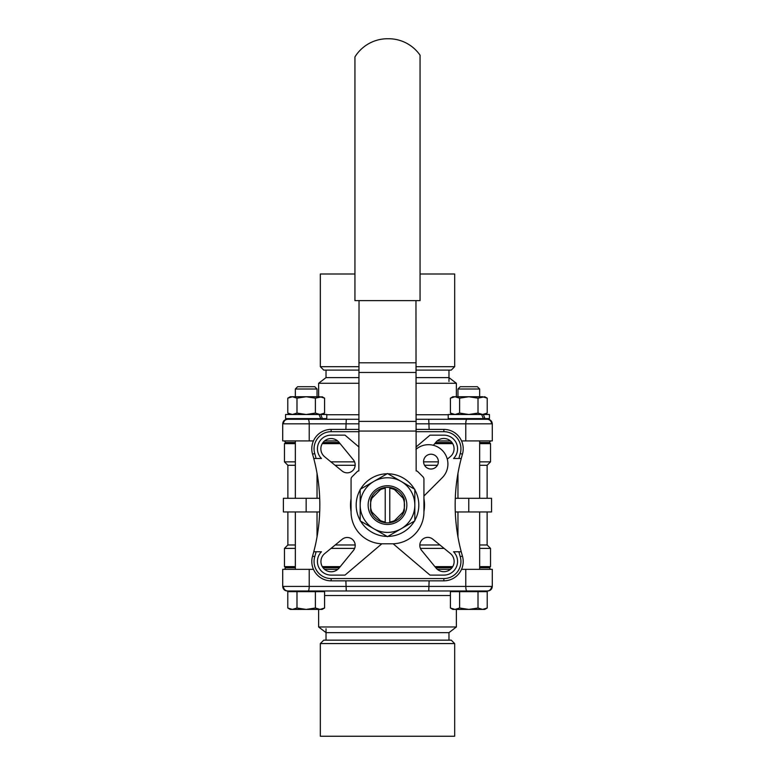<?xml version="1.0" encoding="UTF-8"?>
<svg xmlns="http://www.w3.org/2000/svg" width="775" height="775" viewBox="0 0 775 775"><rect width="100%" height="100%" fill="white"/><g stroke="black" fill="none" stroke-linecap="round" stroke-linejoin="round"><path stroke-width="1.16" d="M295.343 566.612L284.464 566.612L285.597 567.746L295.343 567.746M323.039 567.746L339.324 567.746M435.812 567.746L451.98 567.746M479.657 567.746L489.403 567.746L490.536 569.344M318.622 626.965L326.023 632.642L448.977 632.642L456.378 626.965L318.622 626.965L318.622 609.421M283.427 586.423A4.553 4.398 90 0 0 287.825 590.976L428.74 590.976L429.127 580.833M345.873 580.833L346.26 590.976M309.225 569.344L282.71 569.344L282.71 586.423C282.982 589.184 284.502 590.705 287.263 590.976C284.502 590.705 282.982 589.184 282.71 586.423L309.225 586.423L309.225 569.344L313.458 569.344M337.803 569.344L324.56 569.344M292.388 590.976L313.894 590.976M461.106 590.976L485.983 590.976M465.775 569.344L465.775 586.423L492.29 586.423L492.29 569.344L461.542 569.344M450.43 569.344L437.362 569.344M428.74 590.976L487.175 590.976A4.553 4.398 90 0 0 491.573 586.423M487.737 590.976C490.498 590.705 492.018 589.184 492.29 586.423C492.018 589.184 490.498 590.705 487.737 590.976L482.612 590.976M456.378 626.965L456.378 609.421M457.967 591.654L457.967 590.976L317.033 590.976L317.033 591.654M490.536 440.917L489.403 442.506L479.657 442.506M451.961 442.506L435.676 442.506M339.188 442.506L323.02 442.506M295.343 442.506L285.597 442.506L284.464 443.649L284.464 461.861L287.874 465.281L287.874 498.296M359.038 377.609L326.023 377.609L318.622 383.286L359.038 383.286M415.962 383.286L456.378 383.286L448.977 377.609L415.962 377.609M317.033 418.597L317.033 419.285L359.038 419.285L346.26 419.285L345.873 429.408M429.127 429.408L428.74 419.285L415.962 419.285L457.967 419.285L457.967 418.597M461.551 440.917L492.29 440.917L492.29 423.838C492.018 421.067 490.498 419.556 487.737 419.285L428.74 419.285M437.197 440.917L450.44 440.917M482.612 419.285L461.106 419.285M313.894 419.285L289.017 419.285M309.225 440.917L309.225 423.838L282.71 423.838L282.71 440.917L313.449 440.917M324.57 440.917L337.638 440.917M491.573 423.838A4.553 4.398 -90 0 0 487.175 419.285L487.737 419.285C490.498 419.556 492.018 421.067 492.29 423.838L465.775 423.838L465.775 440.917M346.26 419.285L287.825 419.285A4.553 4.398 -90 0 0 283.427 423.838M282.71 440.917L282.71 423.838C282.982 421.067 284.502 419.556 287.263 419.285L292.388 419.285M318.622 383.286L318.622 396.742M297.619 386.715L295.343 389.002L317.033 389.002L317.033 397.623L317.033 389.002L314.757 386.715L297.619 386.715L295.343 389.002L295.343 396.742M450.411 607.997L452.871 609.421L455.012 609.421L450.411 607.997L450.411 591.654L487.213 591.654L487.213 607.997L482.612 609.421L478.01 607.997L468.807 609.421L459.604 607.997L459.604 591.654M478.01 607.997L478.01 591.654M459.604 607.997L455.012 609.421L484.753 609.421L487.213 607.997L484.753 609.421M477.381 386.715L460.243 386.715L457.967 389.002L479.657 389.002L479.657 397.623L479.657 389.002L477.381 386.715L479.657 389.002M287.787 607.997L290.247 609.421L292.388 609.421L287.787 607.997L287.787 591.654L324.589 591.654L324.589 607.997L319.988 609.421L315.396 607.997L306.193 609.421L296.99 607.997L296.99 591.654M315.396 607.997L315.396 591.654M296.99 607.997L292.388 609.421L322.129 609.421L324.589 607.997M460.243 386.715L457.967 389.002L457.967 396.742M479.657 591.654L479.657 590.976L479.657 591.654M479.657 419.285L479.657 418.597L479.657 419.285M479.657 569.344L479.657 511.955M479.657 498.296L479.657 440.917M484.956 418.597L483.387 418.597L481.614 414.499L483.387 414.499L484.956 418.597L489.422 418.597L489.422 414.499L483.387 414.499M481.614 414.499L448.202 414.499L448.202 418.597L483.387 418.597M484.753 414.499L487.213 413.075L487.213 398.166L482.612 396.742L468.807 396.742L478.01 398.166L484.753 396.742L487.213 398.166M487.213 413.075L482.612 414.499L478.01 413.075L478.01 398.166M455.012 414.499L450.411 413.075L450.411 398.166L455.012 396.742L459.604 398.166L459.604 413.075L455.012 414.499M478.01 413.075L468.807 414.499L459.604 413.075M459.604 398.166L468.807 396.742L452.871 396.742L450.411 398.166M317.033 536.93L317.033 511.955M317.033 498.296L317.033 473.331M322.342 418.597L320.763 418.597L318.99 414.499L320.763 414.499L322.342 418.597L326.798 418.597L326.798 414.499L320.763 414.499M285.578 418.597L285.578 414.499L285.578 418.597L320.763 418.597M285.578 414.499L318.99 414.499M322.129 414.499L324.589 413.075L324.589 398.166L319.988 396.742L306.193 396.742L315.396 398.166L322.129 396.742L324.589 398.166M324.589 413.075L319.988 414.499L315.396 413.075L315.396 398.166M292.388 414.499L287.787 413.075L287.787 398.166L292.388 396.742L296.99 398.166L296.99 413.075L292.388 414.499M315.396 413.075L306.193 414.499L296.99 413.075M296.99 398.166L306.193 396.742L290.247 396.742L287.787 398.166L290.247 396.742M394.552 520.616L404.337 510.832L404.347 499.429L394.552 489.635A17.021 17.021 0 0 0 389.777 488.26L389.777 522.747L393.216 521.953L394.552 520.616A17.021 17.021 0 0 1 389.777 521.992L389.777 522.747M402.99 498.083A17.021 17.021 0 0 1 402.99 512.178M394.552 489.635L393.177 488.269M372.01 512.178L381.784 521.953L385.223 522.747L385.223 488.26A17.021 17.021 0 0 0 380.448 489.635L370.653 499.429L370.663 510.832L372.01 512.178A17.021 17.021 0 0 1 372.01 498.083M385.223 522.747L385.223 521.992A17.021 17.021 0 0 1 380.448 520.616M381.823 488.269L380.448 489.635M373.841 481.43L360.172 489.316L360.172 505.097A27.328 27.328 0 0 1 401.159 481.43L387.5 473.544L373.841 481.43M414.828 489.316L401.159 481.43A27.328 27.328 0 0 1 414.828 505.097L414.828 489.316M414.828 520.868L414.828 505.097A27.328 27.328 0 0 1 373.841 528.753A27.328 27.328 0 0 1 360.172 505.097L360.172 520.868L387.5 536.649L414.828 520.868M404.259 495.419A19.356 19.356 0 0 1 387.5 524.452A19.356 19.356 0 0 1 370.741 495.419A19.356 19.356 0 0 1 404.259 495.419M393.351 488.327L404.269 499.236A17.757 17.757 0 0 1 404.308 499.4A17.757 17.757 0 0 0 370.673 499.41A17.757 17.757 0 0 1 370.75 499.226L381.649 488.327M370.702 510.88A17.757 17.757 0 0 0 381.717 521.885M385.223 522.708A17.757 17.757 0 0 0 389.777 522.708M393.283 521.885A17.757 17.757 0 0 0 404.298 510.88M414.828 489.81A31.31 31.31 0 0 1 414.828 520.383M414.402 521.11A31.31 31.31 0 0 1 387.926 536.397M387.074 536.397A31.31 31.31 0 0 1 360.598 521.11M360.172 520.383A31.31 31.31 0 0 1 360.172 489.81M360.598 489.073A31.31 31.31 0 0 1 387.074 473.787M387.926 473.787A31.31 31.31 0 0 1 414.402 489.073M415.962 449.335A19.356 19.356 0 0 1 442.757 450.885A19.356 19.356 0 0 1 442.244 477.72L423.935 496.029M381.649 521.866L370.731 510.948M404.269 510.948L393.351 521.866M436.209 456.388A7.401 7.401 0 0 1 432.886 468.768A7.401 7.401 0 0 1 423.828 459.701A7.401 7.401 0 0 1 436.209 456.388M359.038 300.613L358.844 470.938A2.277 2.277 0 0 0 357.227 471.607L352.063 476.77A3.42 3.42 0 0 0 351.065 479.183L351.065 511.926A31.882 31.882 0 0 0 382.947 543.808L392.053 543.808A31.882 31.882 0 0 0 423.935 511.926L423.935 479.183A3.42 3.42 0 0 0 422.937 476.77L417.773 471.607A2.277 2.277 0 0 0 416.156 470.938L415.962 300.613M354.94 300.613L354.94 56.924A38.256 38.256 0 0 1 387.5 38.75L388.643 38.75A38.256 38.256 0 0 1 420.06 55.19L420.06 300.613L354.94 300.613M316.113 458.49A184.44 184.44 0 0 0 314.747 453.54A17.079 17.079 0 0 1 331.148 431.685L331.148 429.408L359.038 429.408L331.148 429.408A19.356 19.356 0 0 0 312.558 454.179A182.164 182.164 0 0 1 313.759 458.49L321.46 458.49A13.659 13.659 0 0 1 331.099 435.143L345.001 435.143L359.038 447.078M415.962 429.408L443.852 429.408L415.962 429.408M415.962 447.088L429.999 435.153L443.901 435.153A13.659 13.659 0 0 1 453.54 458.49L461.241 458.49A182.164 182.164 0 0 0 462.433 556.072A19.356 19.356 0 0 1 443.852 580.833L331.148 580.833L443.852 580.833A19.356 19.356 0 0 0 462.433 556.072A182.164 182.164 0 0 1 461.241 551.771L453.54 551.771A13.659 13.659 0 0 1 443.901 575.108L429.999 575.108L393.157 543.788M319.707 498.296L283.388 498.296L283.388 511.955L319.707 511.955M455.293 511.955L491.553 511.955L491.553 498.296L455.293 498.296M381.833 543.788L345.001 575.108L331.099 575.108A13.659 13.659 0 0 1 321.46 551.761L313.759 551.761A182.164 182.164 0 0 0 312.558 454.179L314.747 453.54M353.39 459.856A7.973 7.973 0 0 1 342.182 471.074L324.628 456.746A10.249 10.249 0 0 1 323.853 441.566A10.249 10.249 0 0 1 339.033 442.322L353.39 459.856M342.23 539.245A7.973 7.973 0 0 1 353.448 550.444L339.121 568.007A10.249 10.249 0 0 1 323.94 568.773A10.249 10.249 0 0 1 324.686 553.592L342.23 539.245M351.065 511.597A37.006 37.006 0 0 1 351.065 498.664M421.61 550.405A7.973 7.973 0 0 1 432.818 539.177L450.372 553.505A10.249 10.249 0 0 1 451.147 568.685A10.249 10.249 0 0 1 435.967 567.939L421.61 550.405M433.399 445.296L435.879 442.254A10.249 10.249 0 0 1 451.06 441.479A10.249 10.249 0 0 1 450.314 456.659L447.282 459.139M423.935 511.597A37.006 37.006 0 0 0 423.935 498.664M461.241 458.49A182.164 182.164 0 0 1 462.442 454.179A19.356 19.356 0 0 0 443.852 429.408A19.356 19.356 0 0 1 462.442 454.179L460.253 453.54A184.44 184.44 0 0 0 458.887 458.49M313.759 551.761A182.164 182.164 0 0 1 312.567 556.072A19.356 19.356 0 0 0 331.148 580.833A19.356 19.356 0 0 1 312.567 556.072A182.164 182.164 0 0 0 313.759 551.761M487.126 511.955L487.126 544.98L479.657 544.98M439.919 544.98L419.817 544.98M355.231 544.98L335.217 544.98M295.343 544.98L287.874 544.98L284.464 548.39L295.343 548.39M479.657 465.281L487.126 465.281L487.126 498.296M437.41 465.281L424.545 465.281M355.183 465.281L335.081 465.281M295.343 465.281L287.874 465.281M487.126 465.281L490.536 461.861L479.657 461.861M438.369 461.861L423.576 461.861M354.592 461.861L330.896 461.861M295.343 461.861L284.464 461.861M284.464 443.649L295.343 443.649M322.255 443.649L340.118 443.649M434.746 443.649L452.716 443.649M479.657 443.649L490.536 443.649L490.536 461.861M331.051 548.39L354.669 548.39M420.408 548.39L444.104 548.39M479.657 548.39L490.536 548.39L490.536 566.612L479.657 566.612M452.745 566.612L434.882 566.612M340.254 566.612L322.284 566.612M284.464 548.39L284.464 566.612M320.327 736.25L454.673 736.25L454.673 643.57L320.327 643.57L320.327 736.25M320.327 643.57L323.747 640.16L451.253 640.16L454.673 643.57M415.962 370.101L451.253 370.101L454.673 366.682L454.673 274.001L420.06 274.001M354.94 274.001L320.327 274.001L320.327 366.682L359.038 366.682M359.038 370.101L323.747 370.101L320.327 366.682M454.673 366.682L415.962 366.682M466.957 590.976A4.553 1.182 90 0 1 465.775 586.423L309.225 586.423A4.553 1.182 90 0 1 308.043 590.976M324.589 595.529L450.411 595.529M308.043 419.285A4.553 1.182 -90 0 1 309.225 423.838L359.038 423.838M415.962 423.838L465.775 423.838A4.553 1.182 -90 0 1 466.957 419.285M448.202 414.732L415.962 414.732M359.038 414.732L326.798 414.732M415.962 421.397L359.038 421.397M359.038 372.475L415.962 372.475M415.962 362.807L359.038 362.807M359.038 431.055L415.962 431.055M468.778 498.296L468.778 511.955M306.154 498.296L306.154 511.955M458.887 551.771A184.44 184.44 0 0 0 460.253 556.702A17.079 17.079 0 0 1 443.852 578.557L331.148 578.557A17.079 17.079 0 0 1 314.747 556.702A184.44 184.44 0 0 0 316.113 551.761M415.962 431.685L443.852 431.685A17.079 17.079 0 0 1 460.253 453.54M331.148 431.685L359.038 431.685M331.148 429.408A19.356 19.356 0 0 0 312.558 454.179M443.852 431.685L443.852 429.408M314.747 556.702L312.567 556.072M462.433 556.072L460.253 556.702M331.148 578.557L331.148 580.833M443.852 580.833L443.852 578.557M285.597 567.746L284.464 569.344M285.597 442.506L284.464 440.917M282.71 423.838C282.982 421.067 284.502 419.556 287.263 419.285M456.378 383.286L456.378 396.742M314.757 386.715L317.033 389.002M290.247 414.499L287.787 413.075L290.247 414.499M457.967 536.93L457.967 511.955M457.967 498.296L457.967 473.331M452.871 414.499L450.411 413.075M295.343 591.654L295.343 590.976M295.343 569.344L295.343 511.955M295.343 498.296L295.343 440.917M295.343 419.285L295.343 418.597M287.874 511.955L287.874 544.98M487.126 544.98L490.536 548.39M489.403 442.506L490.536 443.649M489.403 567.746L490.536 566.612M326.023 628.777L326.023 640.16M448.977 632.642L448.977 640.16M448.977 381.484L448.977 370.101M326.023 377.609L326.023 370.101"/></g></svg>
